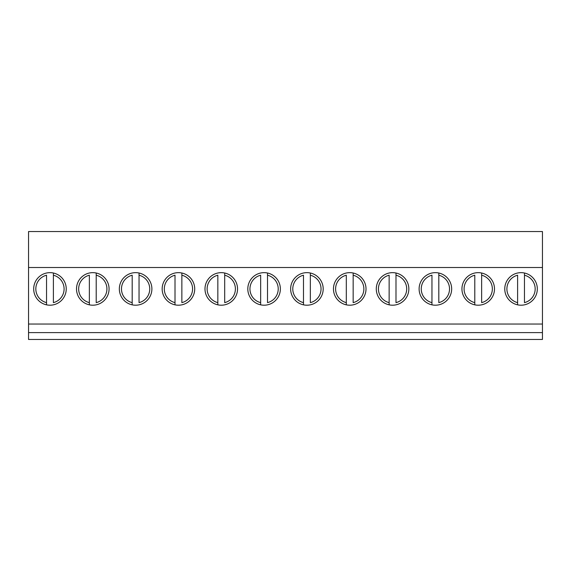 <?xml version="1.0" encoding="UTF-8"?>
<svg xmlns="http://www.w3.org/2000/svg" width="571" height="571" viewBox="0 0 571 571"><rect width="100%" height="100%" fill="white"/><g stroke="black" fill="none" stroke-linecap="round" stroke-linejoin="round"><path stroke-width="0.86" d="M524.463 302.637L524.463 275.215A14.132 14.132 0 0 1 524.463 302.637M524.463 273.017L524.463 275.215L524.463 273.017M517.611 304.835L517.611 275.215A14.132 14.132 0 0 0 517.611 302.637L517.611 304.835M481.638 302.637L481.638 275.215A14.132 14.132 0 0 1 481.638 302.637M481.638 273.017L481.638 275.215L481.638 273.017M474.787 304.835L474.787 275.215A14.132 14.132 0 0 0 474.787 302.637L474.787 304.835M438.813 302.637L438.813 275.215A14.132 14.132 0 0 1 438.813 302.637M438.813 273.017L438.813 275.215L438.813 273.017M431.962 304.835L431.962 275.215A14.132 14.132 0 0 0 431.962 302.637L431.962 304.835M395.988 302.637L395.988 275.215A14.132 14.132 0 0 1 395.988 302.637M395.988 273.017L395.988 275.215L395.988 273.017M389.137 304.835L389.137 275.215A14.132 14.132 0 0 0 389.137 302.637L389.137 304.835M353.163 302.637L353.163 275.215A14.132 14.132 0 0 1 353.163 302.637M353.163 273.017L353.163 275.215L353.163 273.017M346.311 304.835L346.311 275.215A14.132 14.132 0 0 0 346.311 302.637L346.311 304.835M310.339 302.637L310.339 275.215A14.132 14.132 0 0 1 310.339 302.637M310.339 273.017L310.339 275.215L310.339 273.017M303.486 304.835L303.486 275.215A14.132 14.132 0 0 0 303.486 302.637L303.486 304.835M267.514 302.637L267.514 275.215A14.132 14.132 0 0 1 267.514 302.637M267.514 273.017L267.514 275.215L267.514 273.017M260.661 304.835L260.661 275.215A14.132 14.132 0 0 0 260.661 302.637L260.661 304.835M224.689 302.637L224.689 275.215A14.132 14.132 0 0 1 224.689 302.637M224.689 273.017L224.689 275.215L224.689 273.017M217.837 304.835L217.837 275.215A14.132 14.132 0 0 0 217.837 302.637L217.837 304.835M181.864 302.637L181.864 275.215A14.132 14.132 0 0 1 181.864 302.637M181.864 273.017L181.864 275.215L181.864 273.017A16.274 16.274 0 0 1 181.864 304.835A16.274 16.274 0 0 0 181.864 273.017M175.011 304.835L175.011 275.215A14.132 14.132 0 0 0 175.011 302.637L175.011 304.835M139.038 302.637L139.038 275.215A14.132 14.132 0 0 1 139.038 302.637M139.038 273.017L139.038 275.215L139.038 273.017M132.186 304.835L132.186 275.215A14.132 14.132 0 0 0 132.186 302.637L132.186 304.835M96.214 302.637L96.214 275.215A14.132 14.132 0 0 1 96.214 302.637M96.214 273.017L96.214 275.215L96.214 273.017M89.362 304.835L89.362 275.215A14.132 14.132 0 0 0 89.362 302.637L89.362 304.835M53.389 302.637L53.389 275.215A14.132 14.132 0 0 1 53.389 302.637M53.389 273.017L53.389 275.215L53.389 273.017M46.537 304.835L46.537 275.215A14.132 14.132 0 0 0 46.537 302.637L46.537 304.835M33.689 288.926A16.274 16.274 0 0 1 58.099 274.829A16.274 16.274 0 0 1 58.099 303.023A16.274 16.274 0 0 1 33.689 288.926M76.514 288.926A16.274 16.274 0 0 1 100.924 274.829A16.274 16.274 0 0 1 100.924 303.023A16.274 16.274 0 0 1 76.514 288.926M119.339 288.926A16.274 16.274 0 0 1 143.749 274.829A16.274 16.274 0 0 1 143.749 303.023A16.274 16.274 0 0 1 119.339 288.926M162.164 288.926A16.274 16.274 0 0 1 186.574 274.829A16.274 16.274 0 0 1 186.574 303.023A16.274 16.274 0 0 1 162.164 288.926M204.989 288.926A16.274 16.274 0 0 1 229.399 274.829A16.274 16.274 0 0 1 229.399 303.023A16.274 16.274 0 0 1 204.989 288.926M247.814 288.926A16.274 16.274 0 0 1 272.224 274.829A16.274 16.274 0 0 1 272.224 303.023A16.274 16.274 0 0 1 247.814 288.926M290.639 288.926A16.274 16.274 0 0 1 315.049 274.829A16.274 16.274 0 0 1 315.049 303.023A16.274 16.274 0 0 1 290.639 288.926M333.464 288.926A16.274 16.274 0 0 1 357.874 274.829A16.274 16.274 0 0 1 357.874 303.023A16.274 16.274 0 0 1 333.464 288.926M376.289 288.926A16.274 16.274 0 0 1 400.699 274.829A16.274 16.274 0 0 1 400.699 303.023A16.274 16.274 0 0 1 376.289 288.926M419.114 288.926A16.274 16.274 0 0 1 443.524 274.829A16.274 16.274 0 0 1 443.524 303.023A16.274 16.274 0 0 1 419.114 288.926M461.939 288.926A16.274 16.274 0 0 1 486.349 274.829A16.274 16.274 0 0 1 486.349 303.023A16.274 16.274 0 0 1 461.939 288.926M504.764 288.926A16.274 16.274 0 0 1 529.174 274.829A16.274 16.274 0 0 1 529.174 303.023A16.274 16.274 0 0 1 504.764 288.926M28.55 332.608L28.55 339.459L542.45 339.459L542.45 332.608L28.55 332.608L28.55 231.54L542.45 231.54L542.45 267.514L28.55 267.514M542.45 332.608L542.45 267.514M542.45 324.043L28.55 324.043"/></g></svg>
